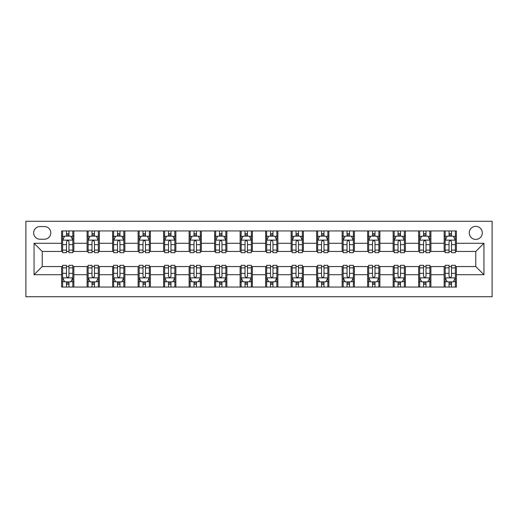 <?xml version="1.0" encoding="UTF-8"?>
<svg xmlns="http://www.w3.org/2000/svg" width="518" height="518" viewBox="0 0 518 518"><rect width="100%" height="100%" fill="white"/><g stroke="black" fill="none" stroke-linecap="round" stroke-linejoin="round"><path stroke-width="0.78" d="M475.777 226.353A6.527 6.527 0 0 0 469.25 232.886A6.527 6.527 0 0 0 475.777 239.413A6.527 6.527 0 0 0 482.31 232.886A6.527 6.527 0 0 0 475.777 226.353M25.9 296.743L492.1 296.743L492.1 221.257L25.9 221.257L25.9 296.743M39.977 239.212L44.464 239.212A6.326 6.326 0 0 0 50.79 232.886A6.326 6.326 0 0 0 44.464 226.56L39.977 226.56A6.326 6.326 0 0 0 33.651 232.886A6.326 6.326 0 0 0 39.977 239.212M61.603 274.708L34.059 274.708L34.059 243.292L61.603 243.292L61.603 251.45L42.223 251.45L42.223 266.55L61.603 266.55L61.603 287.056L456.397 287.056L456.397 266.55L475.777 266.55L475.777 251.45L456.397 251.45L456.397 243.292L483.941 243.292L483.941 274.708L456.397 274.708M456.397 243.292L456.397 230.944L61.603 230.944L61.603 243.292M444.153 230.944L444.153 251.45L445.176 251.45M449.048 251.45L451.502 251.45M455.374 251.45L456.397 251.45M444.153 251.45L429.869 251.45M418.648 230.944L418.648 251.45L419.671 251.45M423.549 251.45L425.997 251.45M418.648 251.45L404.37 251.45M393.149 230.944L393.149 251.45L394.166 251.45M398.044 251.45L400.492 251.45M393.149 251.45L378.865 251.45M367.644 230.944L367.644 251.45L368.667 251.45M372.539 251.45L374.987 251.45M367.644 251.45L353.36 251.45M342.139 230.944L342.139 251.45L343.162 251.45M347.034 251.45L349.488 251.45M342.139 251.45L327.862 251.45M316.64 230.944L316.64 251.45L317.657 251.45M321.536 251.45L323.983 251.45M316.64 251.45L302.357 251.45M291.135 230.944L291.135 251.45L292.152 251.45M296.031 251.45L298.478 251.45M291.135 251.45L276.852 251.45M265.63 230.944L265.63 251.45L266.653 251.45M270.525 251.45L272.973 251.45M265.63 251.45L251.347 251.45M240.125 230.944L240.125 251.45L241.148 251.45M245.027 251.45L247.474 251.45M240.125 251.45L225.848 251.45M214.627 230.944L214.627 251.45L215.643 251.45M219.522 251.45L221.969 251.45M214.627 251.45L200.343 251.45M189.122 230.944L189.122 251.45L190.138 251.45M194.017 251.45L196.464 251.45M189.122 251.45L174.838 251.45M163.617 230.944L163.617 251.45L164.64 251.45M168.512 251.45L170.966 251.45M163.617 251.45L149.333 251.45M138.112 230.944L138.112 251.45L139.135 251.45M143.013 251.45L145.461 251.45M138.112 251.45L123.834 251.45M112.613 230.944L112.613 251.45L113.63 251.45M117.508 251.45L119.956 251.45M112.613 251.45L98.329 251.45M87.108 230.944L87.108 251.45L88.131 251.45M92.003 251.45L94.451 251.45M87.108 251.45L72.824 251.45M61.603 251.45L62.626 251.45M66.498 251.45L68.952 251.45M61.603 266.55L62.626 266.55M66.498 266.55L68.952 266.55M72.824 266.55L73.847 266.55L73.847 287.056M88.131 266.55L73.847 266.55M92.003 266.55L94.451 266.55M98.329 266.55L99.352 266.55L99.352 287.056M113.63 266.55L99.352 266.55M117.508 266.55L119.956 266.55M123.834 266.55L124.851 266.55L124.851 287.056M139.135 266.55L124.851 266.55M143.013 266.55L145.461 266.55M149.333 266.55L150.356 266.55L150.356 287.056M164.64 266.55L150.356 266.55M168.512 266.55L170.966 266.55M174.838 266.55L175.861 266.55L175.861 287.056M190.138 266.55L175.861 266.55M194.017 266.55L196.464 266.55M200.343 266.55L201.36 266.55L201.36 287.056M215.643 266.55L201.36 266.55M219.522 266.55L221.969 266.55M225.848 266.55L226.865 266.55L226.865 287.056M241.148 266.55L226.865 266.55M245.027 266.55L247.474 266.55M251.347 266.55L252.37 266.55L252.37 287.056M266.653 266.55L252.37 266.55M270.525 266.55L272.973 266.55M276.852 266.55L277.875 266.55L277.875 287.056M292.152 266.55L277.875 266.55M296.031 266.55L298.478 266.55M302.357 266.55L303.373 266.55L303.373 287.056M317.657 266.55L303.373 266.55M321.536 266.55L323.983 266.55M327.862 266.55L328.878 266.55L328.878 287.056M343.162 266.55L328.878 266.55M347.034 266.55L349.488 266.55M353.36 266.55L354.383 266.55L354.383 287.056M368.667 266.55L354.383 266.55M372.539 266.55L374.987 266.55M378.865 266.55L379.888 266.55L379.888 287.056M394.166 266.55L379.888 266.55M398.044 266.55L400.492 266.55M404.37 266.55L405.387 266.55L405.387 287.056M419.671 266.55L405.387 266.55M423.549 266.55L425.997 266.55M429.869 266.55L430.892 266.55L430.892 287.056M445.176 266.55L430.892 266.55M449.048 266.55L451.502 266.55M455.374 266.55L456.397 266.55M73.847 230.944L73.847 251.45M61.603 236.046L62.626 236.046M66.498 236.046L68.952 236.046M72.824 236.046L73.847 236.046M61.603 281.954L62.626 281.954M66.498 281.954L68.952 281.954M72.824 281.954L73.847 281.954M87.108 266.55L87.108 287.056M99.352 230.944L99.352 251.45M87.108 236.046L88.131 236.046M92.003 236.046L94.451 236.046M98.329 236.046L99.352 236.046M87.108 281.954L88.131 281.954M92.003 281.954L94.451 281.954M98.329 281.954L99.352 281.954M112.613 266.55L112.613 287.056M112.613 281.954L113.63 281.954M117.508 281.954L119.956 281.954M123.834 281.954L124.851 281.954M124.851 230.944L124.851 251.45M112.613 236.046L113.63 236.046M117.508 236.046L119.956 236.046M123.834 236.046L124.851 236.046M138.112 266.55L138.112 287.056M138.112 281.954L139.135 281.954M143.013 281.954L145.461 281.954M149.333 281.954L150.356 281.954M150.356 230.944L150.356 251.45M138.112 236.046L139.135 236.046M143.013 236.046L145.461 236.046M149.333 236.046L150.356 236.046M163.617 266.55L163.617 287.056M163.617 281.954L164.64 281.954M168.512 281.954L170.966 281.954M174.838 281.954L175.861 281.954M175.861 230.944L175.861 251.45M163.617 236.046L164.64 236.046M168.512 236.046L170.966 236.046M174.838 236.046L175.861 236.046M189.122 266.55L189.122 287.056M189.122 281.954L190.138 281.954M194.017 281.954L196.464 281.954M200.343 281.954L201.36 281.954M201.36 230.944L201.36 251.45M189.122 236.046L190.138 236.046M194.017 236.046L196.464 236.046M200.343 236.046L201.36 236.046M214.627 266.55L214.627 287.056M214.627 281.954L215.643 281.954M219.522 281.954L221.969 281.954M225.848 281.954L226.865 281.954M226.865 230.944L226.865 251.45M214.627 236.046L215.643 236.046M219.522 236.046L221.969 236.046M225.848 236.046L226.865 236.046M240.125 266.55L240.125 287.056M240.125 281.954L241.148 281.954M245.027 281.954L247.474 281.954M251.347 281.954L252.37 281.954M252.37 230.944L252.37 251.45M240.125 236.046L241.148 236.046M245.027 236.046L247.474 236.046M251.347 236.046L252.37 236.046M265.63 266.55L265.63 287.056M265.63 281.954L266.653 281.954M270.525 281.954L272.973 281.954M276.852 281.954L277.875 281.954M277.875 230.944L277.875 251.45M265.63 236.046L266.653 236.046M270.525 236.046L272.973 236.046M276.852 236.046L277.875 236.046M291.135 266.55L291.135 287.056M291.135 281.954L292.152 281.954M296.031 281.954L298.478 281.954M302.357 281.954L303.373 281.954M303.373 230.944L303.373 251.45M291.135 236.046L292.152 236.046M296.031 236.046L298.478 236.046M302.357 236.046L303.373 236.046M316.64 266.55L316.64 287.056M316.64 281.954L317.657 281.954M321.536 281.954L323.983 281.954M327.862 281.954L328.878 281.954M328.878 230.944L328.878 251.45M316.64 236.046L317.657 236.046M321.536 236.046L323.983 236.046M327.862 236.046L328.878 236.046M342.139 266.55L342.139 287.056M342.139 281.954L343.162 281.954M347.034 281.954L349.488 281.954M353.36 281.954L354.383 281.954M354.383 230.944L354.383 251.45M342.139 236.046L343.162 236.046M347.034 236.046L349.488 236.046M353.36 236.046L354.383 236.046M367.644 266.55L367.644 287.056M367.644 281.954L368.667 281.954M372.539 281.954L374.987 281.954M378.865 281.954L379.888 281.954M379.888 230.944L379.888 251.45M367.644 236.046L368.667 236.046M372.539 236.046L374.987 236.046M378.865 236.046L379.888 236.046M393.149 266.55L393.149 287.056M393.149 281.954L394.166 281.954M398.044 281.954L400.492 281.954M404.37 281.954L405.387 281.954M405.387 230.944L405.387 251.45M393.149 236.046L394.166 236.046M398.044 236.046L400.492 236.046M404.37 236.046L405.387 236.046M418.648 266.55L418.648 287.056M418.648 281.954L419.671 281.954M423.549 281.954L425.997 281.954M429.869 281.954L430.892 281.954M430.892 230.944L430.892 251.45M418.648 236.046L419.671 236.046M423.549 236.046L425.997 236.046M429.869 236.046L430.892 236.046M444.153 266.55L444.153 287.056M444.153 281.954L445.176 281.954M449.048 281.954L451.502 281.954M455.374 281.954L456.397 281.954M444.153 236.046L445.176 236.046M449.048 236.046L451.502 236.046M455.374 236.046L456.397 236.046M42.223 251.45L34.059 243.292M42.223 266.55L34.059 274.708M483.941 243.292L475.777 251.45M483.941 274.708L475.777 266.55M68.952 233.599L66.498 233.599M72.824 250.116L68.952 250.116L68.952 252.674L72.824 252.674L72.824 240.229L70.785 236.15L64.666 236.15L62.626 240.229L62.626 252.674L66.498 252.674L66.498 250.116L62.626 250.116M62.626 240.229L62.626 230.944M72.824 240.229L72.824 230.944M66.498 236.15L66.498 230.944M68.952 230.944L68.952 236.15M68.952 250.116L68.952 241.757C68.136 240.19 67.321 240.19 66.498 241.757L66.498 250.116M66.498 284.401L68.952 284.401M62.626 267.884L66.498 267.884L66.498 265.326L62.626 265.326L62.626 277.771L64.666 281.85L70.785 281.85L72.824 277.771L72.824 265.326L68.952 265.326L68.952 267.884L72.824 267.884M72.824 277.771L72.824 287.056M62.626 277.771L62.626 287.056M68.952 281.85L68.952 287.056M66.498 287.056L66.498 281.85M66.498 267.884L66.498 276.243C67.314 277.81 68.13 277.81 68.952 276.243L68.952 267.884M94.451 233.599L92.003 233.599M98.329 250.116L94.451 250.116L94.451 252.674L98.329 252.674L98.329 240.229L96.29 236.15L90.171 236.15L88.131 240.229L88.131 252.674L92.003 252.674L92.003 250.116L88.131 250.116M88.131 240.229L88.131 230.944M98.329 240.229L98.329 230.944M92.003 236.15L92.003 230.944M94.451 230.944L94.451 236.15M94.451 250.116L94.451 241.757C93.635 240.19 92.819 240.19 92.003 241.757L92.003 250.116M119.956 233.599L117.508 233.599M123.834 250.116L119.956 250.116L119.956 252.674L123.834 252.674L123.834 240.229L121.795 236.15L115.669 236.15L113.63 240.229L113.63 252.674L117.508 252.674L117.508 250.116L113.63 250.116M113.63 240.229L113.63 230.944M123.834 240.229L123.834 230.944M117.508 236.15L117.508 230.944M119.956 230.944L119.956 236.15M119.956 250.116L119.956 241.757C119.14 240.19 118.324 240.19 117.508 241.757L117.508 250.116M145.461 233.599L143.013 233.599M149.333 250.116L145.461 250.116L145.461 252.674L149.333 252.674L149.333 240.229L147.293 236.15L141.174 236.15L139.135 240.229L139.135 252.674L143.013 252.674L143.013 250.116L139.135 250.116M139.135 240.229L139.135 230.944M149.333 240.229L149.333 230.944M143.013 236.15L143.013 230.944M145.461 230.944L145.461 236.15M145.461 250.116L145.461 241.757C144.645 240.19 143.829 240.19 143.013 241.757L143.013 250.116M92.003 284.401L94.451 284.401M88.131 267.884L92.003 267.884L92.003 265.326L88.131 265.326L88.131 277.771L90.171 281.85L96.29 281.85L98.329 277.771L98.329 265.326L94.451 265.326L94.451 267.884L98.329 267.884M98.329 277.771L98.329 287.056M88.131 277.771L88.131 287.056M94.451 281.85L94.451 287.056M92.003 287.056L92.003 281.85M92.003 267.884L92.003 276.243C92.819 277.81 93.635 277.81 94.451 276.243L94.451 267.884M117.508 284.401L119.956 284.401M113.63 267.884L117.508 267.884L117.508 265.326L113.63 265.326L113.63 277.771L115.669 281.85L121.795 281.85L123.834 277.771L123.834 265.326L119.956 265.326L119.956 267.884L123.834 267.884M123.834 277.771L123.834 287.056M113.63 277.771L113.63 287.056M119.956 281.85L119.956 287.056M117.508 287.056L117.508 281.85M117.508 267.884L117.508 276.243C118.324 277.81 119.14 277.81 119.956 276.243L119.956 267.884M143.013 284.401L145.461 284.401M139.135 267.884L143.013 267.884L143.013 265.326L139.135 265.326L139.135 277.771L141.174 281.85L147.293 281.85L149.333 277.771L149.333 265.326L145.461 265.326L145.461 267.884L149.333 267.884M149.333 277.771L149.333 287.056M139.135 277.771L139.135 287.056M145.461 281.85L145.461 287.056M143.013 287.056L143.013 281.85M143.013 267.884L143.013 276.243C143.829 277.81 144.645 277.81 145.461 276.243L145.461 267.884M170.966 233.599L168.512 233.599M174.838 250.116L170.966 250.116L170.966 252.674L174.838 252.674L174.838 240.229L172.798 236.15L166.679 236.15L164.64 240.229L164.64 252.674L168.512 252.674L168.512 250.116L164.64 250.116M164.64 240.229L164.64 230.944M174.838 240.229L174.838 230.944M168.512 236.15L168.512 230.944M170.966 230.944L170.966 236.15M170.966 250.116L170.966 241.757C170.15 240.19 169.334 240.19 168.512 241.757L168.512 250.116M168.512 284.401L170.966 284.401M164.64 267.884L168.512 267.884L168.512 265.326L164.64 265.326L164.64 277.771L166.679 281.85L172.798 281.85L174.838 277.771L174.838 265.326L170.966 265.326L170.966 267.884L174.838 267.884M174.838 277.771L174.838 287.056M164.64 277.771L164.64 287.056M170.966 281.85L170.966 287.056M168.512 287.056L168.512 281.85M168.512 267.884L168.512 276.243C169.328 277.81 170.144 277.81 170.966 276.243L170.966 267.884M196.464 233.599L194.017 233.599M200.343 250.116L196.464 250.116L196.464 252.674L200.343 252.674L200.343 240.229L198.303 236.15L192.184 236.15L190.138 240.229L190.138 252.674L194.017 252.674L194.017 250.116L190.138 250.116M190.138 240.229L190.138 230.944M200.343 240.229L200.343 230.944M194.017 236.15L194.017 230.944M196.464 230.944L196.464 236.15M196.464 250.116L196.464 241.757C195.649 240.19 194.833 240.19 194.017 241.757L194.017 250.116M194.017 284.401L196.464 284.401M190.138 267.884L194.017 267.884L194.017 265.326L190.138 265.326L190.138 277.771L192.184 281.85L198.303 281.85L200.343 277.771L200.343 265.326L196.464 265.326L196.464 267.884L200.343 267.884M200.343 277.771L200.343 287.056M190.138 277.771L190.138 287.056M196.464 281.85L196.464 287.056M194.017 287.056L194.017 281.85M194.017 267.884L194.017 276.243C194.833 277.81 195.649 277.81 196.464 276.243L196.464 267.884M221.969 233.599L219.522 233.599M225.848 250.116L221.969 250.116L221.969 252.674L225.848 252.674L225.848 240.229L223.808 236.15L217.683 236.15L215.643 240.229L215.643 252.674L219.522 252.674L219.522 250.116L215.643 250.116M215.643 240.229L215.643 230.944M225.848 240.229L225.848 230.944M219.522 236.15L219.522 230.944M221.969 230.944L221.969 236.15M221.969 250.116L221.969 241.757C221.154 240.19 220.338 240.19 219.522 241.757L219.522 250.116M219.522 284.401L221.969 284.401M215.643 267.884L219.522 267.884L219.522 265.326L215.643 265.326L215.643 277.771L217.683 281.85L223.808 281.85L225.848 277.771L225.848 265.326L221.969 265.326L221.969 267.884L225.848 267.884M225.848 277.771L225.848 287.056M215.643 277.771L215.643 287.056M221.969 281.85L221.969 287.056M219.522 287.056L219.522 281.85M219.522 267.884L219.522 276.243C220.338 277.81 221.154 277.81 221.969 276.243L221.969 267.884M247.474 233.599L245.027 233.599M251.347 250.116L247.474 250.116L247.474 252.674L251.347 252.674L251.347 240.229L249.307 236.15L243.188 236.15L241.148 240.229L241.148 252.674L245.027 252.674L245.027 250.116L241.148 250.116M241.148 240.229L241.148 230.944M251.347 240.229L251.347 230.944M245.027 236.15L245.027 230.944M247.474 230.944L247.474 236.15M247.474 250.116L247.474 241.757C246.659 240.19 245.843 240.19 245.027 241.757L245.027 250.116M245.027 284.401L247.474 284.401M241.148 267.884L245.027 267.884L245.027 265.326L241.148 265.326L241.148 277.771L243.188 281.85L249.307 281.85L251.347 277.771L251.347 265.326L247.474 265.326L247.474 267.884L251.347 267.884M251.347 277.771L251.347 287.056M241.148 277.771L241.148 287.056M247.474 281.85L247.474 287.056M245.027 287.056L245.027 281.85M245.027 267.884L245.027 276.243C245.836 277.81 246.652 277.81 247.474 276.243L247.474 267.884M272.973 233.599L270.525 233.599M276.852 250.116L272.973 250.116L272.973 252.674L276.852 252.674L276.852 240.229L274.812 236.15L268.693 236.15L266.653 240.229L266.653 252.674L270.525 252.674L270.525 250.116L266.653 250.116M266.653 240.229L266.653 230.944M276.852 240.229L276.852 230.944M270.525 236.15L270.525 230.944M272.973 230.944L272.973 236.15M272.973 250.116L272.973 241.757C272.164 240.19 271.348 240.19 270.525 241.757L270.525 250.116M270.525 284.401L272.973 284.401M266.653 267.884L270.525 267.884L270.525 265.326L266.653 265.326L266.653 277.771L268.693 281.85L274.812 281.85L276.852 277.771L276.852 265.326L272.973 265.326L272.973 267.884L276.852 267.884M276.852 277.771L276.852 287.056M266.653 277.771L266.653 287.056M272.973 281.85L272.973 287.056M270.525 287.056L270.525 281.85M270.525 267.884L270.525 276.243C271.341 277.81 272.157 277.81 272.973 276.243L272.973 267.884M298.478 233.599L296.031 233.599M302.357 250.116L298.478 250.116L298.478 252.674L302.357 252.674L302.357 240.229L300.317 236.15L294.192 236.15L292.152 240.229L292.152 252.674L296.031 252.674L296.031 250.116L292.152 250.116M292.152 240.229L292.152 230.944M302.357 240.229L302.357 230.944M296.031 236.15L296.031 230.944M298.478 230.944L298.478 236.15M298.478 250.116L298.478 241.757C297.662 240.19 296.846 240.19 296.031 241.757L296.031 250.116M296.031 284.401L298.478 284.401M292.152 267.884L296.031 267.884L296.031 265.326L292.152 265.326L292.152 277.771L294.192 281.85L300.317 281.85L302.357 277.771L302.357 265.326L298.478 265.326L298.478 267.884L302.357 267.884M302.357 277.771L302.357 287.056M292.152 277.771L292.152 287.056M298.478 281.85L298.478 287.056M296.031 287.056L296.031 281.85M296.031 267.884L296.031 276.243C296.846 277.81 297.662 277.81 298.478 276.243L298.478 267.884M323.983 233.599L321.536 233.599M327.862 250.116L323.983 250.116L323.983 252.674L327.862 252.674L327.862 240.229L325.816 236.15L319.697 236.15L317.657 240.229L317.657 252.674L321.536 252.674L321.536 250.116L317.657 250.116M317.657 240.229L317.657 230.944M327.862 240.229L327.862 230.944M321.536 236.15L321.536 230.944M323.983 230.944L323.983 236.15M323.983 250.116L323.983 241.757C323.167 240.19 322.351 240.19 321.536 241.757L321.536 250.116M321.536 284.401L323.983 284.401M317.657 267.884L321.536 267.884L321.536 265.326L317.657 265.326L317.657 277.771L319.697 281.85L325.816 281.85L327.862 277.771L327.862 265.326L323.983 265.326L323.983 267.884L327.862 267.884M327.862 277.771L327.862 287.056M317.657 277.771L317.657 287.056M323.983 281.85L323.983 287.056M321.536 287.056L321.536 281.85M321.536 267.884L321.536 276.243C322.351 277.81 323.167 277.81 323.983 276.243L323.983 267.884M349.488 233.599L347.034 233.599M353.36 250.116L349.488 250.116L349.488 252.674L353.36 252.674L353.36 240.229L351.321 236.15L345.202 236.15L343.162 240.229L343.162 252.674L347.034 252.674L347.034 250.116L343.162 250.116M343.162 240.229L343.162 230.944M353.36 240.229L353.36 230.944M347.034 236.15L347.034 230.944M349.488 230.944L349.488 236.15M349.488 250.116L349.488 241.757C348.672 240.19 347.856 240.19 347.034 241.757L347.034 250.116M347.034 284.401L349.488 284.401M343.162 267.884L347.034 267.884L347.034 265.326L343.162 265.326L343.162 277.771L345.202 281.85L351.321 281.85L353.36 277.771L353.36 265.326L349.488 265.326L349.488 267.884L353.36 267.884M353.36 277.771L353.36 287.056M343.162 277.771L343.162 287.056M349.488 281.85L349.488 287.056M347.034 287.056L347.034 281.85M347.034 267.884L347.034 276.243C347.85 277.81 348.666 277.81 349.488 276.243L349.488 267.884M374.987 233.599L372.539 233.599M378.865 250.116L374.987 250.116L374.987 252.674L378.865 252.674L378.865 240.229L376.826 236.15L370.707 236.15L368.667 240.229L368.667 252.674L372.539 252.674L372.539 250.116L368.667 250.116M368.667 240.229L368.667 230.944M378.865 240.229L378.865 230.944M372.539 236.15L372.539 230.944M374.987 230.944L374.987 236.15M374.987 250.116L374.987 241.757C374.171 240.19 373.355 240.19 372.539 241.757L372.539 250.116M372.539 284.401L374.987 284.401M368.667 267.884L372.539 267.884L372.539 265.326L368.667 265.326L368.667 277.771L370.707 281.85L376.826 281.85L378.865 277.771L378.865 265.326L374.987 265.326L374.987 267.884L378.865 267.884M378.865 277.771L378.865 287.056M368.667 277.771L368.667 287.056M374.987 281.85L374.987 287.056M372.539 287.056L372.539 281.85M372.539 267.884L372.539 276.243C373.355 277.81 374.171 277.81 374.987 276.243L374.987 267.884M400.492 233.599L398.044 233.599M404.37 250.116L400.492 250.116L400.492 252.674L404.37 252.674L404.37 240.229L402.331 236.15L396.205 236.15L394.166 240.229L394.166 252.674L398.044 252.674L398.044 250.116L394.166 250.116M394.166 240.229L394.166 230.944M404.37 240.229L404.37 230.944M398.044 236.15L398.044 230.944M400.492 230.944L400.492 236.15M400.492 250.116L400.492 241.757C399.676 240.19 398.86 240.19 398.044 241.757L398.044 250.116M398.044 284.401L400.492 284.401M394.166 267.884L398.044 267.884L398.044 265.326L394.166 265.326L394.166 277.771L396.205 281.85L402.331 281.85L404.37 277.771L404.37 265.326L400.492 265.326L400.492 267.884L404.37 267.884M404.37 277.771L404.37 287.056M394.166 277.771L394.166 287.056M400.492 281.85L400.492 287.056M398.044 287.056L398.044 281.85M398.044 267.884L398.044 276.243C398.86 277.81 399.676 277.81 400.492 276.243L400.492 267.884M425.997 233.599L423.549 233.599M429.869 250.116L425.997 250.116L425.997 252.674L429.869 252.674L429.869 240.229L427.829 236.15L421.71 236.15L419.671 240.229L419.671 252.674L423.549 252.674L423.549 250.116L419.671 250.116M419.671 240.229L419.671 230.944M429.869 240.229L429.869 230.944M423.549 236.15L423.549 230.944M425.997 230.944L425.997 236.15M425.997 250.116L425.997 241.757C425.181 240.19 424.365 240.19 423.549 241.757L423.549 250.116M423.549 284.401L425.997 284.401M419.671 267.884L423.549 267.884L423.549 265.326L419.671 265.326L419.671 277.771L421.71 281.85L427.829 281.85L429.869 277.771L429.869 265.326L425.997 265.326L425.997 267.884L429.869 267.884M429.869 277.771L429.869 287.056M419.671 277.771L419.671 287.056M425.997 281.85L425.997 287.056M423.549 287.056L423.549 281.85M423.549 267.884L423.549 276.243C424.365 277.81 425.181 277.81 425.997 276.243L425.997 267.884M451.502 233.599L449.048 233.599M455.374 250.116L451.502 250.116L451.502 252.674L455.374 252.674L455.374 240.229L453.334 236.15L447.215 236.15L445.176 240.229L445.176 252.674L449.048 252.674L449.048 250.116L445.176 250.116M445.176 240.229L445.176 230.944M455.374 240.229L455.374 230.944M449.048 236.15L449.048 230.944M451.502 230.944L451.502 236.15M451.502 250.116L451.502 241.757C450.686 240.19 449.87 240.19 449.048 241.757L449.048 250.116M449.048 284.401L451.502 284.401M445.176 267.884L449.048 267.884L449.048 265.326L445.176 265.326L445.176 277.771L447.215 281.85L453.334 281.85L455.374 277.771L455.374 265.326L451.502 265.326L451.502 267.884L455.374 267.884M455.374 277.771L455.374 287.056M445.176 277.771L445.176 287.056M451.502 281.85L451.502 287.056M449.048 287.056L449.048 281.85M449.048 267.884L449.048 276.243C449.864 277.81 450.679 277.81 451.502 276.243L451.502 267.884M87.108 274.708L73.847 274.708M87.108 243.292L73.847 243.292M112.613 243.292L99.352 243.292M112.613 274.708L99.352 274.708M138.112 243.292L124.851 243.292M138.112 274.708L124.851 274.708M163.617 243.292L150.356 243.292M163.617 274.708L150.356 274.708M189.122 243.292L175.861 243.292M189.122 274.708L175.861 274.708M214.627 243.292L201.36 243.292M214.627 274.708L201.36 274.708M240.125 243.292L226.865 243.292M240.125 274.708L226.865 274.708M265.63 243.292L252.37 243.292M265.63 274.708L252.37 274.708M291.135 243.292L277.875 243.292M291.135 274.708L277.875 274.708M316.64 243.292L303.373 243.292M316.64 274.708L303.373 274.708M342.139 243.292L328.878 243.292M342.139 274.708L328.878 274.708M367.644 243.292L354.383 243.292M367.644 274.708L354.383 274.708M393.149 243.292L379.888 243.292M393.149 274.708L379.888 274.708M418.648 243.292L405.387 243.292M418.648 274.708L405.387 274.708M444.153 243.292L430.892 243.292M444.153 274.708L430.892 274.708M72.773 240.125L62.678 240.125M62.626 236.396L64.543 236.396M70.908 236.396L72.824 236.396M66.498 244.651L62.626 244.651M72.824 244.651L68.952 244.651M68.952 234.9L66.498 234.9M62.678 277.875L72.773 277.875M72.824 281.604L70.908 281.604M64.543 281.604L62.626 281.604M68.952 273.349L72.824 273.349M62.626 273.349L66.498 273.349M66.498 283.1L68.952 283.1M98.278 240.125L88.177 240.125M88.131 236.396L90.048 236.396M96.413 236.396L98.329 236.396M92.003 244.651L88.131 244.651M98.329 244.651L94.451 244.651M94.451 234.9L92.003 234.9M123.783 240.125L113.682 240.125M113.63 236.396L115.546 236.396M121.918 236.396L123.834 236.396M117.508 244.651L113.63 244.651M123.834 244.651L119.956 244.651M119.956 234.9L117.508 234.9M149.288 240.125L139.187 240.125M139.135 236.396L141.051 236.396M147.416 236.396L149.333 236.396M143.013 244.651L139.135 244.651M149.333 244.651L145.461 244.651M145.461 234.9L143.013 234.9M88.177 277.875L98.278 277.875M98.329 281.604L96.413 281.604M90.048 281.604L88.131 281.604M94.451 273.349L98.329 273.349M88.131 273.349L92.003 273.349M92.003 283.1L94.451 283.1M113.682 277.875L123.783 277.875M123.834 281.604L121.918 281.604M115.546 281.604L113.63 281.604M119.956 273.349L123.834 273.349M113.63 273.349L117.508 273.349M117.508 283.1L119.956 283.1M139.187 277.875L149.288 277.875M149.333 281.604L147.416 281.604M141.051 281.604L139.135 281.604M145.461 273.349L149.333 273.349M139.135 273.349L143.013 273.349M143.013 283.1L145.461 283.1M174.786 240.125L164.692 240.125M164.64 236.396L166.556 236.396M172.921 236.396L174.838 236.396M168.512 244.651L164.64 244.651M174.838 244.651L170.966 244.651M170.966 234.9L168.512 234.9M164.692 277.875L174.786 277.875M174.838 281.604L172.921 281.604M166.556 281.604L164.64 281.604M170.966 273.349L174.838 273.349M164.64 273.349L168.512 273.349M168.512 283.1L170.966 283.1M200.291 240.125L190.19 240.125M190.138 236.396L192.061 236.396M198.426 236.396L200.343 236.396M194.017 244.651L190.138 244.651M200.343 244.651L196.464 244.651M196.464 234.9L194.017 234.9M190.19 277.875L200.291 277.875M200.343 281.604L198.426 281.604M192.061 281.604L190.138 281.604M196.464 273.349L200.343 273.349M190.138 273.349L194.017 273.349M194.017 283.1L196.464 283.1M225.796 240.125L215.695 240.125M215.643 236.396L217.56 236.396M223.925 236.396L225.848 236.396M219.522 244.651L215.643 244.651M225.848 244.651L221.969 244.651M221.969 234.9L219.522 234.9M215.695 277.875L225.796 277.875M225.848 281.604L223.925 281.604M217.56 281.604L215.643 281.604M221.969 273.349L225.848 273.349M215.643 273.349L219.522 273.349M219.522 283.1L221.969 283.1M251.301 240.125L241.2 240.125M241.148 236.396L243.065 236.396M249.43 236.396L251.347 236.396M245.027 244.651L241.148 244.651M251.347 244.651L247.474 244.651M247.474 234.9L245.027 234.9M241.2 277.875L251.301 277.875M251.347 281.604L249.43 281.604M243.065 281.604L241.148 281.604M247.474 273.349L251.347 273.349M241.148 273.349L245.027 273.349M245.027 283.1L247.474 283.1M276.8 240.125L266.699 240.125M266.653 236.396L268.57 236.396M274.935 236.396L276.852 236.396M270.525 244.651L266.653 244.651M276.852 244.651L272.973 244.651M272.973 234.9L270.525 234.9M266.699 277.875L276.8 277.875M276.852 281.604L274.935 281.604M268.57 281.604L266.653 281.604M272.973 273.349L276.852 273.349M266.653 273.349L270.525 273.349M270.525 283.1L272.973 283.1M302.305 240.125L292.204 240.125M292.152 236.396L294.075 236.396M300.44 236.396L302.357 236.396M296.031 244.651L292.152 244.651M302.357 244.651L298.478 244.651M298.478 234.9L296.031 234.9M292.204 277.875L302.305 277.875M302.357 281.604L300.44 281.604M294.075 281.604L292.152 281.604M298.478 273.349L302.357 273.349M292.152 273.349L296.031 273.349M296.031 283.1L298.478 283.1M327.81 240.125L317.709 240.125M317.657 236.396L319.574 236.396M325.939 236.396L327.862 236.396M321.536 244.651L317.657 244.651M327.862 244.651L323.983 244.651M323.983 234.9L321.536 234.9M317.709 277.875L327.81 277.875M327.862 281.604L325.939 281.604M319.574 281.604L317.657 281.604M323.983 273.349L327.862 273.349M317.657 273.349L321.536 273.349M321.536 283.1L323.983 283.1M353.308 240.125L343.214 240.125M343.162 236.396L345.079 236.396M351.444 236.396L353.36 236.396M347.034 244.651L343.162 244.651M353.36 244.651L349.488 244.651M349.488 234.9L347.034 234.9M343.214 277.875L353.308 277.875M353.36 281.604L351.444 281.604M345.079 281.604L343.162 281.604M349.488 273.349L353.36 273.349M343.162 273.349L347.034 273.349M347.034 283.1L349.488 283.1M378.813 240.125L368.712 240.125M368.667 236.396L370.584 236.396M376.949 236.396L378.865 236.396M372.539 244.651L368.667 244.651M378.865 244.651L374.987 244.651M374.987 234.9L372.539 234.9M368.712 277.875L378.813 277.875M378.865 281.604L376.949 281.604M370.584 281.604L368.667 281.604M374.987 273.349L378.865 273.349M368.667 273.349L372.539 273.349M372.539 283.1L374.987 283.1M404.318 240.125L394.217 240.125M394.166 236.396L396.082 236.396M402.454 236.396L404.37 236.396M398.044 244.651L394.166 244.651M404.37 244.651L400.492 244.651M400.492 234.9L398.044 234.9M394.217 277.875L404.318 277.875M404.37 281.604L402.454 281.604M396.082 281.604L394.166 281.604M400.492 273.349L404.37 273.349M394.166 273.349L398.044 273.349M398.044 283.1L400.492 283.1M429.823 240.125L419.722 240.125M419.671 236.396L421.587 236.396M427.952 236.396L429.869 236.396M423.549 244.651L419.671 244.651M429.869 244.651L425.997 244.651M425.997 234.9L423.549 234.9M419.722 277.875L429.823 277.875M429.869 281.604L427.952 281.604M421.587 281.604L419.671 281.604M425.997 273.349L429.869 273.349M419.671 273.349L423.549 273.349M423.549 283.1L425.997 283.1M455.322 240.125L445.227 240.125M445.176 236.396L447.092 236.396M453.457 236.396L455.374 236.396M449.048 244.651L445.176 244.651M455.374 244.651L451.502 244.651M451.502 234.9L449.048 234.9M445.227 277.875L455.322 277.875M455.374 281.604L453.457 281.604M447.092 281.604L445.176 281.604M451.502 273.349L455.374 273.349M445.176 273.349L449.048 273.349M449.048 283.1L451.502 283.1"/></g></svg>
